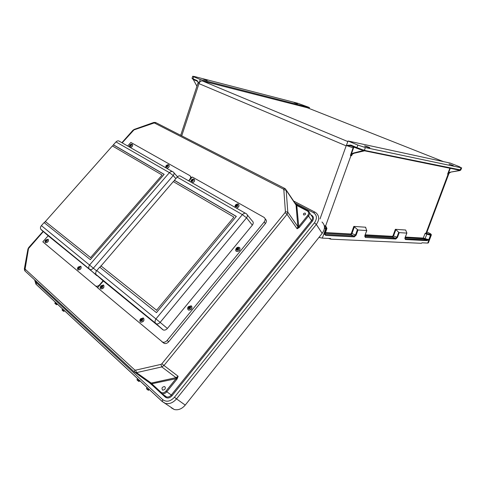 <?xml version="1.0" encoding="UTF-8"?>
<svg xmlns="http://www.w3.org/2000/svg" width="486" height="486" viewBox="0 0 486 486"><rect width="100%" height="100%" fill="white"/><g stroke="black" fill="none" stroke-linecap="round" stroke-linejoin="round"><path stroke-width="0.73" d="M200.25 79.497L199.06 83.264L197.061 80.548L193.045 78.86L193.701 76.776L200.25 79.497L309.418 107.528L297.76 103.257L194.248 76.478L192.699 76.259L192.061 78.282M294.194 102.607L297.45 103.773L294.194 102.607M193.701 76.776L192.699 76.259M203.598 79.206L207.151 80.469L203.598 79.206M309.418 107.528L309.108 108.457M198.069 82.711L199.06 83.264M197.061 80.548L198.981 83.622L346.16 145.855L346.366 145.46L350.837 145.059L351.068 145.843M443.402 161.613L307.389 107.777L202.455 80.968C200.912 80.773 199.752 81.642 198.962 83.568M193.282 79.528L196.915 86.198M180.707 135.321L198.045 82.778L198.112 82.006L197.201 81.168L193.185 79.479L193.045 78.86L192.043 78.337L193.185 79.479L197.225 81.18M324.466 227.606L325.796 227.77C326.707 227.788 326.762 227.515 325.972 226.938L326.957 228.365L325.766 228.639L322.346 238.128L330.529 238.517L330.887 239.161L421.398 243.31L422.012 242.806L427.741 243.073L428.379 242.86L431.282 235.139M324.277 225.638L325.632 225.881L326.3 227.15M365.733 227.235L353.82 226.403L357.969 229.981L356.135 235.145L354.27 236.876L325.76 235.406L324.186 234.058L325.079 233.742L326.902 228.529M364.962 235.607L364.816 236.445L365.387 237.454L364.968 235.589L392.688 237.119L393.551 235.947L395.89 229.617L395.373 229.307L405.64 230.024L406.885 233.037L404.972 237.824L405.373 239.519L426.987 240.637L428.761 239.683L423.282 238.073L405.348 237.065M426.842 232.448L424.995 233.608L430.487 235.224L431.319 235.042C431.428 234.386 430.73 233.736 429.223 233.104L429.15 233.073C430.979 233.997 431.404 234.477 430.432 234.501L426.623 233.371L426.708 232.6M350.837 145.059L356.912 147.61L357.866 145.083L348.037 140.995L450.285 163.096L459.349 166.674L461.141 167.779L365.393 147.562L364.324 150.374L459.914 169.796L460.102 170.088L459.537 170.44L459.999 170.55L449.939 172.244L448.457 173.052L450.279 168.314M453.329 165.605L449.046 164.019L453.329 165.605M357.866 145.083L365.393 147.562M369.354 147.774L364.579 146.007C364.233 145.557 369.749 147.422 369.852 147.78L369.354 147.774M348.037 140.995L346.366 145.46L350.892 145.77L359.926 149.445M365.387 237.454L395.786 239.021L397.463 237.411L399.237 232.624L406.776 233.11M364.852 235.625L366.723 230.54L357.969 229.981M449.878 168.235L447.612 174.122L448.359 174.316L448.924 173.235L450.479 172.354M449.939 172.244L459.537 170.44M457.666 169.833L459.234 170.483M395.89 229.617L398.72 232.314L396.892 237.265L395.525 238.243L364.822 236.403M399.237 232.624L398.72 232.314M461.682 167.834L460.868 169.875L460.102 170.088M448.359 174.316L448.584 173.733M405.008 237.733L423.537 238.814L423.282 238.073L424.995 233.608L426.453 233.353L426.192 232.666L448.086 174.213L450.273 172.311M447.612 174.122L448.457 173.052M426.344 232.636L426.453 233.353M395.786 239.021L395.525 238.243L392.688 237.119L392.421 236.336L365.253 234.805M423.537 238.814L426.726 239.902L428.761 239.683L430.487 235.224L430.225 234.489M405.373 239.519L405.105 238.748L426.726 239.902L426.987 240.637M460.698 169.936L460.26 170.367M460.357 170.143L459.999 170.55M322.346 238.128L318.944 237.417M363.613 149.901L363.054 150.393L356.967 148.321L356.912 147.61L364.081 150.326L353.012 153.163L353.832 153.321L363.917 150.982L364.482 150.405M354.3 147.203L353.522 147.92L351.323 154.256L353.012 153.163M353.832 153.321L352.222 154.323L351.657 155.69L350.412 155.514L353.091 147.787L346.348 145.508M366.723 230.54L365.636 227.521M364.081 150.326L363.4 150.769M325.492 227.752L325.766 228.639L324.393 228.432M326.361 227.199L325.632 225.881L350.977 155.563L353.352 153.224M351.323 154.256L350.412 155.514M353.522 147.92L353.091 147.787L353.729 146.96M354.391 226.737L351.973 233.566L350.995 234.823L350.722 233.985L351.348 233.408L353.82 226.403M324.988 233.936L325.486 234.519L353.996 236.032L355.509 234.987L357.404 229.647M325.426 225.82L325.669 226.701L324.429 226.5M325.76 235.406L325.486 234.519L324.186 234.058L326.076 228.657L325.796 227.77M325.195 233.408L350.995 234.823L353.996 236.032L354.27 236.876M171.424 407.912L174.298 409.522C178.277 410.391 181.922 408.92 185.239 405.093L322.163 233.371L316.331 224.441L176.503 398.878L185.239 405.093M321.975 222.017C325.201 225.103 325.268 228.888 322.163 233.371M149.451 382.755L151.438 384.438M295.767 204.108L297.116 205.08M177.141 378.886L178.125 376.267L176.339 378.418L177.141 378.886L176.795 379.372L175.981 378.703L165.951 391.133C164.213 392.974 162.549 393.326 160.945 392.202L151.954 383.952L151.76 384.699L160.787 393.016M299.145 227.588L297.116 228.766L298.58 226.895L299.145 227.588L299.51 227.193L298.744 226.543L307.778 215.341C309.029 213.494 308.896 212.042 307.371 210.997L296.982 205.548L297.632 205.359L307.82 210.724M164.76 389.426L162.786 390.222C161.352 388.393 161.887 387.16 164.402 386.516C165.477 387.099 165.598 388.071 164.76 389.426M122.162 142.86L133.966 129.896L154.287 122.928L283.387 189.066L283.83 189.747L285.404 211.659L285.063 212.607L161.881 363.759L160.909 364.397L161.795 366.912L163.982 365.49L178.125 376.267L176.005 377.646L151.255 383.071L136.511 372.641L161.795 366.912L176.005 377.646L176.339 378.418L175.981 378.703L151.596 383.831L151.796 384.766M149.269 382.603L151.255 383.071L151.596 383.831L149.621 382.883L162.02 393.727C163.733 394.11 165.313 393.466 166.771 391.807L176.795 379.372M305.36 214.52C303.805 215.395 303.215 215.085 303.586 213.579C305.135 212.704 305.73 213.014 305.36 214.52M161.881 363.759L163.982 365.49L287.038 214.29L297.116 228.766L297.845 226.67L296.053 205.056L286.175 190.251L287.797 212.157L297.845 226.67L298.58 226.895L298.744 226.543L296.77 205.28L297.438 205.28M286.12 189.911L295.555 203.92M148.643 388.861L146.869 387.214M136.973 378.023L146.796 387.306M136.906 378.108L136.39 377.476M63.666 309.886L62.165 308.495M54.693 301.545L62.099 308.567M54.626 301.624L54.298 301.247M41.389 225.632L93.367 268.163C92.14 269.414 90.967 269.858 89.855 269.487L40.781 229.234C40.192 228.037 40.399 226.834 41.389 225.632L44.098 222.588L90.341 259.652L164.165 174.346L113.42 144.785L115.99 141.906C117.29 140.667 118.511 140.509 119.653 141.426L172.33 171.515M127.684 146.013L130.856 142.434L189.819 175.61C190.949 176.576 190.883 177.9 189.619 179.595L188.586 180.804M103.075 280.762L99.83 284.553C98.476 285.999 97.121 286.521 95.772 286.12L42.817 241.815L48.169 235.777L97.467 275.854M97.759 287.548L95.317 285.859M190.488 176.424L191.666 177.755M131.038 145.156L130.965 145.715L130.303 145.94L130.363 145.375L131.105 145.241M40.781 229.234L89.12 268.813C88.501 267.598 88.707 266.273 89.728 264.834L169.401 172.639C170.908 171.291 172.22 171.108 173.326 172.087L173.38 172.129C174.371 172.907 174.31 174.049 173.21 175.543L175.859 178.623M44.299 222.752L112.394 145.94L162.081 175.027L90.59 257.592L45.18 221.373M112.612 146.067L113.42 144.785M41.164 229.684L48.181 235.783M97.006 275.72L89.12 268.813L96.629 275.495M115.99 141.906L169.401 172.639L173.21 175.543L93.367 268.163L96.544 270.83M162.081 175.027L90.59 257.592M164.11 174.413L113.59 144.974M90.785 257.762L45.374 221.543M96.769 270.55L160.161 322.382C158.873 323.749 157.567 324.229 156.255 323.81L95.991 274.438C95.432 273.193 95.693 271.893 96.769 270.55L99.697 267.148L156.456 312.632L236.33 216.385L174.407 180.312L177.165 177.104C178.55 175.719 179.808 175.495 180.926 176.424L245.412 213.263M188.908 180.986L192.31 177.007L264.092 217.4C265.484 218.566 265.508 220.091 264.177 221.987L167.129 340.437C165.726 341.998 164.232 342.569 162.646 342.144L97.577 287.761L103.354 281.005L163.26 329.97C164.699 330.407 166.072 329.909 167.384 328.469L252.343 225.152C253.577 223.39 253.534 221.993 252.222 220.96L247.289 214.891M265.058 218.694L265.307 219.028C266.692 220.188 266.723 221.719 265.392 223.603L168.709 341.737C167.312 343.292 165.823 343.851 164.244 343.426L161.941 341.755M95.991 274.438L155.338 323.026C154.761 321.762 155.028 320.323 156.134 318.701L242.356 214.618C243.984 213.093 245.327 212.825 246.39 213.816L246.457 213.87C247.69 214.818 247.72 216.136 246.548 217.819L252.343 225.152M99.897 267.306L173.302 181.594L233.93 217.09L156.583 310.226L100.863 265.787M173.52 181.721L174.407 180.312M96.374 274.894L103.366 281.011M162.676 329.63L155.338 323.026L163.26 329.97M177.165 177.104L242.356 214.618L246.548 217.819L160.161 322.382L167.384 328.469M233.93 217.09L156.583 310.226M236.269 216.458L174.571 180.506M156.778 310.396L101.064 265.957M140.302 321.872L140.855 322.248C143.595 321.902 144.518 320.547 143.613 318.172M142.034 320.098L141.335 320.359L141.286 319.478L141.979 319.217L142.034 320.098M235.941 250.837L236.475 251.353C239.234 251.505 240.345 250.326 239.817 247.824M238.067 249.33L237.241 249.573L237.204 248.789L238.037 248.546L238.067 249.33M236.36 208.087C238.559 207.498 239.373 206.35 238.796 204.636M237.059 205.949L236.232 206.179L236.239 205.481L237.059 205.25L237.059 205.949M100.578 288.654L101.003 288.951C103.53 288.623 104.429 287.372 103.7 285.197M102.145 286.94L101.495 287.19L101.489 286.4L102.145 286.151L102.145 286.94M192.122 182.821C194.181 182.207 194.953 181.126 194.436 179.565M192.79 180.816L192.031 181.041L192.061 180.403L192.814 180.172L192.79 180.816M188.039 309.649L188.647 310.117C191.478 309.94 192.474 308.604 191.624 306.101M189.971 307.948L189.218 308.209L189.151 307.328L189.905 307.067L189.971 307.948M130.351 147.537C132.21 146.912 132.927 145.922 132.502 144.573M77.906 269.694L78.27 269.949C80.67 269.633 81.557 268.442 80.925 266.383M79.406 267.276L79.388 268.023L78.756 268.266L78.781 267.519L79.528 267.373M45.38 242.496L45.678 242.708C47.901 242.393 48.758 241.287 48.254 239.385M46.747 240.898L46.158 241.129L46.213 240.449L46.802 240.212L46.747 240.898M166.789 168.35C168.77 167.731 169.517 166.686 169.037 165.216M167.488 165.823L167.439 166.419L166.722 166.649L166.765 166.036L167.573 165.926M347.818 141.566L202.455 80.968M320.007 218.943L346.16 145.855M181.721 135.837L198.981 83.622M330.662 239.088L328.579 238.419M352.058 154.542L351.657 155.69M325.486 232.563L350.722 233.985M395.373 229.307L392.98 235.801L392.421 236.336M364.354 150.769L459.179 170.143M461.141 167.779L459.774 170.489M430.432 234.501L430.693 235.236L427.741 243.073M426.994 232.041L429.15 233.073M397.463 237.411L392.98 235.801M424.758 239.167L427.176 233.59M404.893 238.632L404.972 237.824M365.004 150.21L364.439 150.684L459.361 170.179L459.914 169.796M356.985 148.339L350.995 145.818M364.178 150.909L363.838 150.836M351.348 233.408L356.135 235.145M366.845 230.492L364.895 235.51M161.03 393.204L165.283 397.111C167.463 398.654 169.736 398.174 172.093 395.677L312.31 221.227C314.005 218.706 313.81 216.732 311.726 215.298L310.931 214.879M150.168 383.229L149.694 382.792M314.448 222.825C317.352 218.487 317.012 215.098 313.427 212.655L315.013 212.163L316.198 212.977C319.454 216.076 319.502 219.891 316.331 224.441L314.448 222.825L174.474 397.22C170.41 401.515 166.51 402.335 162.761 399.668L162.263 401.527L165.386 403.41C169.414 404.279 173.113 402.766 176.503 398.878L174.474 397.22M294.795 202.917L313.427 212.655M35.229 280.422L36.31 282.585L162.761 399.668M162.348 401.661L36.237 284.444L36.31 282.585M164.626 395.555L166.564 396.916L165.477 396.363L165.283 397.111M134.343 372.039L24.841 270.824M43.327 231.567L28.51 248.577L25.096 269.104L134.725 369.949L134.488 372.179L136.511 372.641L135.624 370.156L134.725 369.949M160.909 364.397L135.624 370.156M36.049 284.255L35.77 283.921M133.225 130.406L132.872 130.333M28.51 248.577L27.909 249.203M24.932 268.442L24.318 269.062M25.096 269.104L25.035 271.067M133.966 129.896L134.239 129.404L153.789 122.454M153.564 122.934L153.819 122.442L155.52 122.448M154.287 122.928L155.909 122.66L284.662 188.404M283.387 189.066L285.069 188.611L285.452 188.908L286.175 190.251L283.83 189.747M311.726 215.298L311.374 215.559M312.31 221.227L311.556 220.583L171.279 395.015L165.951 391.133M309.473 212.643L311.483 215.729C312.881 217.035 312.905 218.657 311.556 220.583L308.537 215.991L299.51 227.193M172.093 395.677L171.279 395.015C169.845 396.661 168.271 397.299 166.564 396.916L160.745 392.955L160.945 392.202M285.063 212.607L287.038 214.29L287.797 212.157L285.404 211.659M307.371 210.997L308.482 211.118C309.886 212.425 309.904 214.053 308.537 215.991L307.778 215.341M147.07 387.555L146.505 388.253L146.869 388.654L148.728 390.088L149.257 389.438M148.2 390.155L146.547 388.77M137.647 378.801L137.088 379.481L139.282 381.291L139.731 380.738M138.759 381.352L137.131 379.991M62.615 309.029L62.311 309.88L64.049 311.222L64.517 310.675M63.581 311.271L62.123 310.08M54.973 303.003L56.911 304.57L57.305 304.115M56.449 304.619C54.827 303.331 54.778 303.27 56.297 304.443M167.129 340.437L168.709 341.737M264.177 221.987L265.392 223.603M140.108 321.623L140.806 322.206C143.838 321.617 144.64 320.189 143.212 317.935L140.527 318.84C139.531 320.292 139.622 321.41 140.806 322.206L140.855 322.248M140.861 319.126C140.235 320.954 140.764 321.398 142.459 320.45C143.084 318.616 142.55 318.178 140.861 319.126M236.305 248.382C235.449 249.616 235.491 250.594 236.433 251.305C239.555 251.238 240.546 249.962 239.41 247.477C238.286 246.967 237.241 247.234 236.263 248.279C235.522 250.126 235.576 251.134 236.433 251.305L236.475 251.353M236.718 248.48C236.208 250.235 236.822 250.618 238.559 249.634C239.069 247.884 238.45 247.495 236.718 248.48M235.376 205.183L234.902 207.255M236.275 208.038C238.772 207.279 239.501 206.04 238.468 204.327C237.976 203.634 236.931 203.883 235.339 205.068L234.914 207.261M235.765 205.214C235.279 206.842 235.868 207.176 237.533 206.216C238.019 204.588 237.429 204.254 235.765 205.214M100.414 288.459L100.954 288.909C103.712 288.386 104.526 287.086 103.384 285.003L100.845 285.859C99.326 289.346 100.711 288.089 100.954 288.909L101.003 288.951M101.118 286.09C100.481 287.767 100.948 288.155 102.522 287.25C103.154 285.574 102.686 285.185 101.118 286.09M190.828 182.074L191.296 180.051C192.754 178.945 193.714 178.708 194.175 179.322C195.05 180.871 194.339 182.025 192.043 182.772M191.648 180.166C190.634 184.279 196.028 177.967 191.648 180.166M188.349 306.775C187.371 308.245 187.456 309.345 188.598 310.074C191.776 309.637 192.632 308.209 191.168 305.803L188.282 306.702C187.31 308.124 187.42 309.248 188.598 310.074L188.647 310.117M188.683 306.976C188.1 308.835 188.69 309.278 190.439 308.3C191.016 306.441 190.433 305.998 188.683 306.976M130.272 147.495C132.307 146.766 132.988 145.739 132.314 144.403C131.797 143.899 130.947 144.129 129.762 145.095L129.264 146.912M130.023 145.18C128.905 148.813 133.929 143.133 130.023 145.18M77.76 269.523L78.216 269.912C80.828 269.42 81.636 268.187 80.646 266.207L78.197 267.033C77.286 268.248 77.292 269.208 78.216 269.912L78.27 269.949M78.434 267.233C77.037 271.631 82.638 265.168 78.434 267.233M45.259 242.362L45.629 242.666C48.023 242.216 48.825 241.074 48.029 239.246L45.708 240.029C44.846 241.135 44.815 242.01 45.629 242.666L45.678 242.708M45.903 240.193C44.475 244.251 49.827 238.207 45.903 240.193M166.71 168.308C168.903 167.567 169.596 166.461 168.806 165.003C168.314 164.438 167.403 164.675 166.066 165.72L165.586 167.664M166.376 165.817C165.319 169.736 170.562 163.685 166.376 165.817M426.842 232.442L449.1 173.065M429.162 233.073L427 232.035M406.873 233.073L405.063 237.8M460.856 169.924L460.315 170.307M351.123 145.867L350.503 145.66M328.536 238.419L330.705 239.112M149.627 382.883L134.233 371.869L24.768 270.763L24.355 268.849L27.945 248.996L28.698 247.544L43.09 231.354M121.883 142.702L132.891 130.315L134.239 129.404M34.591 279.833L35.994 284.17L162.263 401.527L174.298 409.522M165.283 396.181L164.517 395.476M314.661 211.981L293.483 200.949M308.482 211.118L308.021 210.803M307.875 210.724L297.632 205.359M297.146 205.086L295.646 203.999M165.052 386.984L164.402 386.516M137.088 379.481C136.232 379.56 139.452 382.203 139.275 381.297M148.722 390.094C148.692 390.556 148.042 390.197 146.778 389.019L146.505 388.253M56.905 304.576C57.081 305.366 54.128 302.978 54.973 303.009L55.483 302.413M64.043 311.228C63.921 311.562 63.32 311.222 62.244 310.208L62.093 309.637M95.772 286.12L97.4 287.439M173.945 172.773L177.487 176.764M162.646 342.144L164.244 343.426"/></g></svg>
